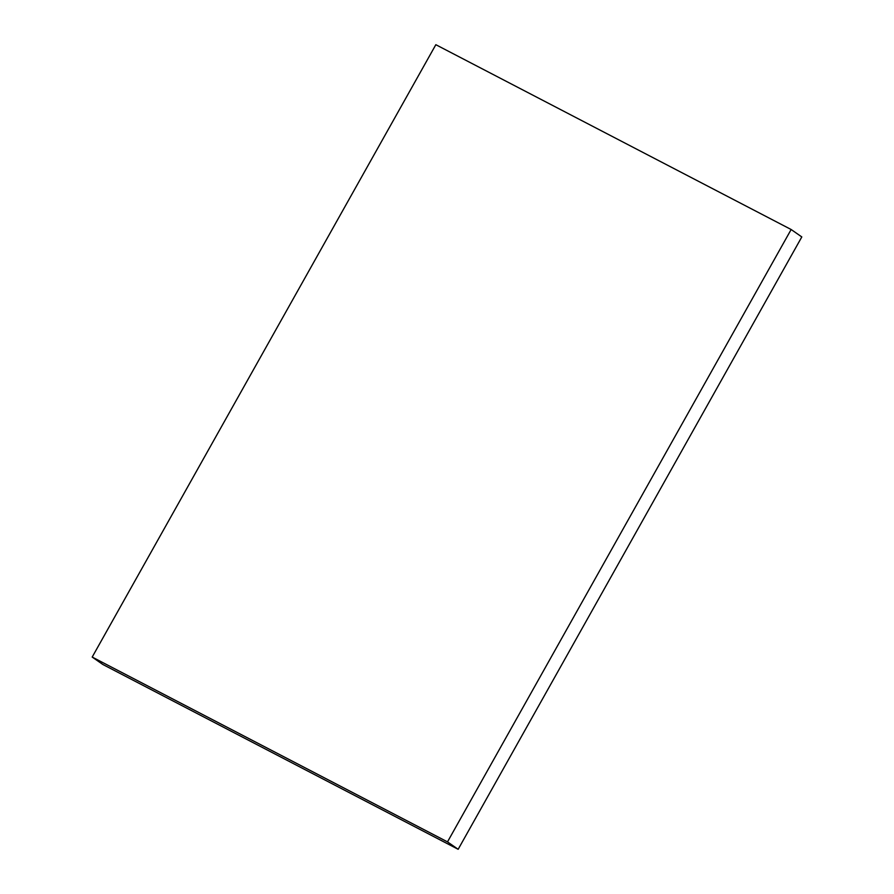 <?xml version="1.0" encoding="UTF-8"?>
<svg xmlns="http://www.w3.org/2000/svg" width="894" height="894" viewBox="0 0 894 894"><rect width="100%" height="100%" fill="white"/><g stroke="black" fill="none" stroke-linecap="round" stroke-linejoin="round"><path stroke-width="1.34" d="M102.855 664.488L458.164 849.3L447.503 841.88L92.194 657.068L102.855 664.488M447.503 841.88L791.145 229.512L801.806 236.932L458.164 849.3M791.145 229.512L435.836 44.7L92.194 657.068"/></g></svg>
